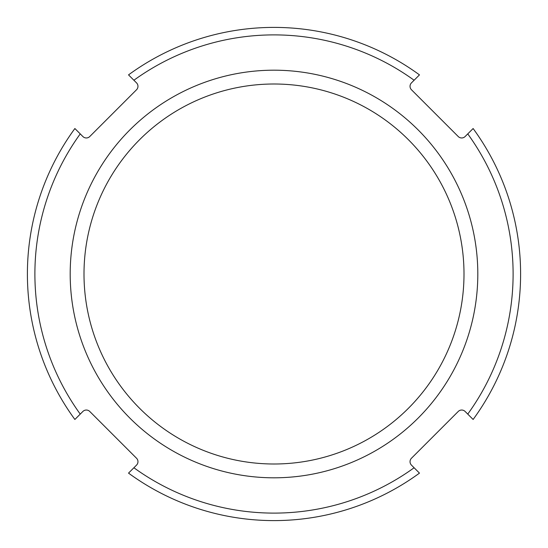 <?xml version="1.0" encoding="UTF-8"?>
<svg xmlns="http://www.w3.org/2000/svg" width="548" height="548" viewBox="0 0 548 548"><rect width="100%" height="100%" fill="white"/><g stroke="black" fill="none" stroke-linecap="round" stroke-linejoin="round"><path stroke-width="0.82" d="M84.002 274A189.998 189.998 0 0 1 274 84.002A189.998 189.998 0 0 1 463.998 274A189.998 189.998 0 0 1 274 463.998A189.998 189.998 0 0 1 84.002 274M274 477.808A203.808 203.808 0 0 1 70.192 274A203.808 203.808 0 0 1 274 70.192A203.808 203.808 0 0 1 477.808 274A203.808 203.808 0 0 1 274 477.808M414.11 467.759A239.113 239.113 0 0 1 133.89 467.759L128.527 473.123A246.6 246.6 0 0 0 419.473 473.123L411.459 465.115A4.857 4.857 0 0 1 411.459 458.244L458.244 411.459A4.857 4.857 0 0 1 465.115 411.459L473.123 419.473A246.6 246.6 0 0 0 473.123 128.527L467.759 133.89A239.113 239.113 0 0 1 467.759 414.11M80.241 414.11A239.113 239.113 0 0 1 80.241 133.89L74.877 128.527A246.6 246.6 0 0 0 74.877 419.473L82.885 411.459A4.857 4.857 0 0 1 89.756 411.459L136.541 458.244A4.857 4.857 0 0 1 136.541 465.115L133.89 467.759M80.241 133.89L82.885 136.541A4.857 4.857 0 0 0 89.756 136.541L136.541 89.756A4.857 4.857 0 0 0 136.541 82.885L133.89 80.241A239.113 239.113 0 0 1 414.11 80.241L411.459 82.885A4.857 4.857 0 0 0 411.459 89.756L458.244 136.541A4.857 4.857 0 0 0 465.115 136.541L467.759 133.89M414.11 80.241L419.473 74.877A246.6 246.6 0 0 0 128.527 74.877L133.89 80.241"/></g></svg>
